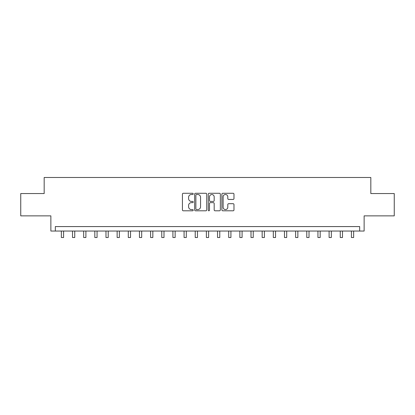 <?xml version="1.0" encoding="UTF-8"?>
<svg xmlns="http://www.w3.org/2000/svg" width="415" height="415" viewBox="0 0 415 415"><rect width="100%" height="100%" fill="white"/><g stroke="black" fill="none" stroke-linecap="round" stroke-linejoin="round"><path stroke-width="0.62" d="M193.219 193.888A0.612 0.612 0 0 0 192.607 193.276L183.3 193.276A0.877 0.877 0 0 0 182.424 194.147L182.424 209.917A0.877 0.877 0 0 0 183.3 210.794L192.607 210.794A0.612 0.612 0 0 0 193.219 210.182A0.612 0.612 0 0 0 192.607 209.57L191.403 209.57A2.801 2.801 0 0 1 188.602 206.763L188.602 205.451A2.801 2.801 0 0 1 191.403 202.645L192.607 202.645A0.612 0.612 0 0 0 193.219 202.032A0.612 0.612 0 0 0 192.607 201.42L191.403 201.42A2.801 2.801 0 0 1 188.602 198.619L188.602 197.301A2.801 2.801 0 0 1 191.403 194.5L192.607 194.5A0.612 0.612 0 0 0 193.219 193.888M233.1 199.449A0.877 0.877 0 0 0 233.977 198.572L233.977 194.147A0.877 0.877 0 0 0 233.1 193.276L222.767 193.276A0.877 0.877 0 0 0 221.89 194.147L221.89 209.917A0.877 0.877 0 0 0 222.767 210.794L233.1 210.794A0.877 0.877 0 0 0 233.977 209.917L233.977 204.574A0.877 0.877 0 0 0 233.1 203.698L228.675 203.698A0.877 0.877 0 0 0 227.804 204.574L227.804 207.225A2.345 2.345 0 0 1 225.459 209.57A2.345 2.345 0 0 1 223.114 207.225L223.114 196.845A2.345 2.345 0 0 1 225.459 194.5A2.345 2.345 0 0 1 227.804 196.845L227.804 198.572A0.877 0.877 0 0 0 228.675 199.449L233.1 199.449M359.665 231.041L364.131 231.041L364.131 215.867L394.25 215.867L394.25 193.556L370.823 193.556L370.823 177.49L44.177 177.49L44.177 193.556L20.75 193.556L20.75 215.867L50.869 215.867L50.869 231.041L359.665 231.041L359.665 226.574L55.335 226.574L55.335 231.041M206.732 194.147A0.877 0.877 0 0 0 205.856 193.276L195.522 193.276A0.877 0.877 0 0 0 194.645 194.147L194.645 209.917A0.877 0.877 0 0 0 195.522 210.794L205.856 210.794A0.877 0.877 0 0 0 206.732 209.917L206.732 194.147M209.144 193.276L219.478 193.276A0.877 0.877 0 0 1 220.355 194.147L220.355 209.917A0.877 0.877 0 0 1 219.478 210.794L215.058 210.794A0.877 0.877 0 0 1 214.182 209.917L214.182 203.521A0.877 0.877 0 0 0 213.305 202.645L210.369 202.645A0.877 0.877 0 0 0 209.492 203.521L209.492 210.182A0.612 0.612 0 0 1 208.88 210.794A0.612 0.612 0 0 1 208.268 210.182L208.268 194.147A0.877 0.877 0 0 1 209.144 193.276M196.482 194.5A0.612 0.612 0 0 0 195.87 195.112L195.87 208.953A0.612 0.612 0 0 0 196.482 209.57L197.753 209.57A2.801 2.801 0 0 0 200.559 206.763L200.559 197.301A2.801 2.801 0 0 0 197.753 194.5L196.482 194.5M214.182 196.886A2.345 2.345 0 0 0 211.837 194.542A2.345 2.345 0 0 0 209.492 196.886L209.492 200.544A0.877 0.877 0 0 0 210.369 201.42L213.305 201.42A0.877 0.877 0 0 0 214.182 200.544L214.182 196.886M61.358 231.041L61.358 237.51L63.588 237.51L63.588 231.041M72.511 231.041L72.511 237.51L74.747 237.51L74.747 231.041M83.669 231.041L83.669 237.51L85.9 237.51L85.9 231.041M94.828 231.041L94.828 237.51L97.058 237.51L97.058 231.041M105.981 231.041L105.981 237.51L108.211 237.51L108.211 231.041M117.139 231.041L117.139 237.51L119.37 237.51L119.37 231.041M128.292 231.041L128.292 237.51L130.523 237.51L130.523 231.041M139.45 231.041L139.45 237.51L141.681 237.51L141.681 231.041M150.603 231.041L150.603 237.51L152.834 237.51L152.834 231.041M161.762 231.041L161.762 237.51L163.992 237.51L163.992 231.041M172.915 231.041L172.915 237.51L175.146 237.51L175.146 231.041M184.073 231.041L184.073 237.51L186.304 237.51L186.304 231.041M195.226 231.041L195.226 237.51L197.462 237.51L197.462 231.041M206.385 231.041L206.385 237.51L208.615 237.51L208.615 231.041M217.538 231.041L217.538 237.51L219.774 237.51L219.774 231.041M228.696 231.041L228.696 237.51L230.927 237.51L230.927 231.041M239.854 231.041L239.854 237.51L242.085 237.51L242.085 231.041M251.008 231.041L251.008 237.51L253.238 237.51L253.238 231.041M262.166 231.041L262.166 237.51L264.397 237.51L264.397 231.041M273.319 231.041L273.319 237.51L275.55 237.51L275.55 231.041M284.477 231.041L284.477 237.51L286.708 237.51L286.708 231.041M295.63 231.041L295.63 237.51L297.861 237.51L297.861 231.041M306.789 231.041L306.789 237.51L309.019 237.51L309.019 231.041M317.942 231.041L317.942 237.51L320.173 237.51L320.173 231.041M329.1 231.041L329.1 237.51L331.331 237.51L331.331 231.041M340.253 231.041L340.253 237.51L342.489 237.51L342.489 231.041M351.412 231.041L351.412 237.51L353.642 237.51L353.642 231.041"/></g></svg>
